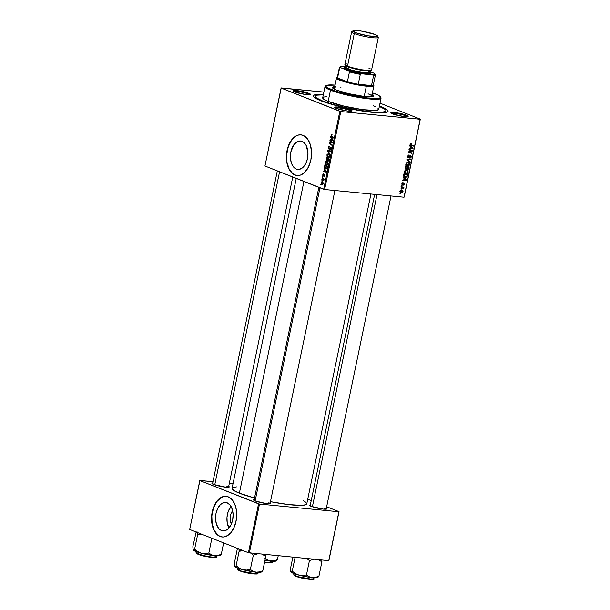 <?xml version="1.0" encoding="UTF-8"?>
<svg xmlns="http://www.w3.org/2000/svg" width="610" height="610" viewBox="0 0 610 610"><rect width="100%" height="100%" fill="white"/><g stroke="black" fill="none" stroke-linecap="round" stroke-linejoin="round"><path stroke-width="0.91" d="M221.468 530.517L224.48 530.807L221.468 530.517L219.897 529.602L218.502 528.199L216.42 524.127L215.551 518.919L216.016 513.368L217.747 508.313L220.477 504.539L223.801 502.609L227.202 502.815A14.282 8.731 95.5 0 1 232.867 518.744A14.282 8.731 95.5 0 1 222.955 530.875A14.282 8.731 95.5 0 1 221.468 530.517A14.282 8.731 95.5 0 1 215.795 514.588A14.282 8.731 95.5 0 1 225.715 502.449A14.282 8.731 95.5 0 1 227.202 502.815L230.168 505.133L232.242 509.205L233.119 514.413L232.654 519.964L230.923 525.012L228.186 528.794L224.869 530.723L221.468 530.517M222.627 537.029L220.225 536.487L217.983 535.183L214.301 530.525L212.15 523.754L211.853 515.9L213.454 508.168L216.71 501.725L221.133 497.562L223.565 496.54L226.203 496.311A20.435 12.497 -84.5 0 0 212.097 513.772A20.435 12.497 -84.5 0 0 220.225 536.487L220.012 536.464A20.435 12.497 95.5 0 1 211.899 513.666A20.435 12.497 95.5 0 1 226.096 496.304A20.435 12.497 95.5 0 1 228.224 496.822L225.822 496.281L223.351 496.525L218.601 499.285L214.689 504.691L212.211 511.92L211.548 519.865L212.798 527.322L215.765 533.155L217.77 535.168L221.201 536.838L223.649 536.983L226.112 536.35L230.717 532.873L234.324 526.918L236.375 519.4L236.558 511.462L235.445 505.964L232.471 500.139L228.224 496.822A20.435 12.497 95.5 0 1 236.337 519.621A20.435 12.497 95.5 0 1 222.139 536.983A20.435 12.497 95.5 0 1 220.012 536.464L220.225 536.487A20.435 12.497 -84.5 0 0 222.254 536.998M302.057 141.36A14.282 8.731 95.5 0 1 307.722 157.288A14.282 8.731 95.5 0 1 297.81 169.42A14.282 8.731 95.5 0 1 296.315 169.061L299.335 169.351L296.315 169.061L294.752 168.147L293.357 166.743L291.275 162.672L290.406 157.464L290.863 151.905L293.86 144.768L296.948 141.855L300.379 140.979L303.62 142.267L306.197 145.523L307.974 152.957L307.509 158.508L305.778 163.556L303.04 167.338L299.723 169.267L296.315 169.061A14.282 8.731 95.5 0 1 290.65 153.125A14.282 8.731 95.5 0 1 300.57 140.994A14.282 8.731 95.5 0 1 302.057 141.36M297.482 175.573L295.08 175.032L292.838 173.728L289.155 169.069L287.005 162.298L286.708 154.444L288.309 146.713L291.565 140.269L295.987 136.099L298.42 135.084L301.058 134.856A20.435 12.497 -84.5 0 0 286.952 152.317A20.435 12.497 -84.5 0 0 295.08 175.032L294.866 175.009A20.435 12.497 95.5 0 1 286.753 152.21A20.435 12.497 95.5 0 1 300.943 134.848A20.435 12.497 95.5 0 1 303.079 135.367L300.677 134.825L298.206 135.062L295.766 136.083L292.373 138.958L288.766 144.913L286.715 152.431L286.532 160.369L288.248 167.514L291.588 172.79L296.056 175.375L298.503 175.527L300.966 174.895L304.489 172.546L308.401 167.132L310.879 159.911L311.542 151.966L310.292 144.509L307.326 138.676L303.079 135.367A20.435 12.497 95.5 0 1 311.191 158.165A20.435 12.497 95.5 0 1 296.994 175.527A20.435 12.497 95.5 0 1 294.866 175.009L295.08 175.032A20.435 12.497 -84.5 0 0 297.108 175.543M407.335 116.67A8.174 1.121 11.7 0 0 405.825 115.831L406.504 115.221A8.86 1.22 -168.3 0 1 408.082 116.487A8.86 1.22 -168.3 0 1 401.54 116.159A8.86 1.22 -168.3 0 1 392.55 113.864L403.225 116.418L406.962 116.693L408.189 116.243L403.995 114.383L395.829 112.667L391.361 112.469L390.858 112.842L392.55 113.864A8.86 1.22 -168.3 0 1 390.903 112.934A8.86 1.22 -168.3 0 1 396.355 112.743A8.86 1.22 -168.3 0 1 406.504 115.221L405.825 115.831A8.174 1.121 -168.3 0 1 407.335 116.67M351.215 111.218A8.174 1.121 11.7 0 0 349.705 110.379L350.384 109.769A8.86 1.22 -168.3 0 1 351.962 111.035A8.86 1.22 -168.3 0 1 345.42 110.715A8.86 1.22 -168.3 0 1 336.43 108.42L347.105 110.967L350.841 111.241L352.069 110.791L347.875 108.938L339.709 107.223L335.241 107.017L334.737 107.398L336.43 108.42A8.86 1.22 -168.3 0 1 334.783 107.482A8.86 1.22 -168.3 0 1 340.235 107.291A8.86 1.22 -168.3 0 1 350.384 109.769L349.705 110.379A8.174 1.121 -168.3 0 1 351.215 111.218M309.689 94.756A8.174 1.121 11.7 0 0 308.187 93.917L308.858 93.307A8.86 1.22 -168.3 0 1 310.444 94.573A8.86 1.22 -168.3 0 1 303.902 94.245A8.86 1.22 -168.3 0 1 294.912 91.95L305.587 94.504L309.323 94.779L310.551 94.329L306.357 92.476L298.183 90.753L293.303 90.707L294.912 91.95A8.86 1.22 -168.3 0 1 293.265 91.02A8.86 1.22 -168.3 0 1 298.717 90.829A8.86 1.22 -168.3 0 1 308.858 93.307L308.187 93.917A8.174 1.121 -168.3 0 1 309.689 94.756M349.538 111.218L349.705 110.379L349.538 111.218M405.658 116.67L405.825 115.831L405.658 116.67M308.012 94.756L308.187 93.917L308.012 94.756M228.407 487.268A8.174 1.121 11.7 0 0 226.905 486.429A8.174 1.121 -168.3 0 1 228.407 487.268M228.704 486.345A8.86 1.22 -168.3 0 1 229.154 487.085A8.86 1.22 -168.3 0 1 222.619 486.765A8.86 1.22 -168.3 0 1 213.622 484.47L225.761 487.192L229.185 487.07L228.445 486.208M269.925 503.738A8.174 1.121 11.7 0 0 268.423 502.892A8.174 1.121 -168.3 0 1 269.925 503.738M270.222 502.808A8.86 1.22 -168.3 0 1 270.672 503.555A8.86 1.22 -168.3 0 1 264.138 503.227A8.86 1.22 -168.3 0 1 255.148 500.932L265.823 503.486L270.283 503.685L270.787 503.311L269.971 502.671M326.045 509.182A8.174 1.121 11.7 0 0 324.543 508.343A8.174 1.121 -168.3 0 1 326.045 509.182M326.342 508.26A8.86 1.22 -168.3 0 1 326.792 508.999A8.86 1.22 -168.3 0 1 320.258 508.679A8.86 1.22 -168.3 0 1 311.268 506.384L323.399 509.106L326.823 508.984L326.091 508.122M380.754 106.506A38.148 5.238 -168.3 0 1 387.556 111.958A38.148 5.238 -168.3 0 1 359.397 110.555A38.148 5.238 -168.3 0 1 320.662 100.673L331.451 104.264L345.176 107.756L359.748 110.616L372.931 112.4L382.737 112.85L387.67 111.882L388.036 110.913L386.969 109.655L379.428 105.995A38.148 5.238 -168.3 0 1 380.754 106.506L380.365 106.849L380.754 106.506M236.543 486.879L233.18 487.436L232.09 488.778L234.217 490.753L239.372 493.185L303.933 181.467L239.372 493.185L254.523 497.981A38.148 5.238 11.7 0 1 239.372 493.185A38.148 5.238 11.7 0 1 232.059 488.366L296.246 178.417M324.627 189.512L340.776 111.538L420.176 119.247L404.033 197.221L324.627 189.512L264.946 166.004L281.096 88.031L339.839 111.325L323.696 189.298L264.946 166.004L281.233 87.924L323.872 92.064L281.096 88.031L340.776 111.538L339.839 111.325L323.696 189.298L324.627 189.512L404.033 197.221L420.176 119.247L340.776 111.538L324.627 189.512M401.494 185.699L402.005 185.859L402.104 185.371L401.494 185.699L402.005 185.859L402.104 185.371L401.494 185.699M400.823 188.94L401.334 189.108L401.433 188.612L400.823 188.94L401.334 189.108L401.433 188.612L400.823 188.94M404.407 171.364L404.605 172.645L405.803 173.53L407.381 173.339L408.159 172.249L407.991 170.869L406.801 170.007L405.261 170.167L404.407 171.364C404.392 172.744 404.979 173.484 406.176 173.591L408.174 172.157L407.892 170.731L406.367 169.931L404.407 171.364M403.149 177.685L404.056 178.356L403.721 179.996L402.661 180.049L402.562 180.537L406.451 180.27L406.573 179.675L403.256 177.167L404.056 178.356L403.721 179.996L402.661 180.049L402.562 180.537L406.451 180.27L406.573 179.675L403.256 177.167L403.149 177.685M405.2 167.788L405.68 169.092L406.969 168.726L408.029 169.45L408.776 168.825L409.18 167.079L405.581 165.935L405.2 167.788L406.092 169.229L406.969 168.726L407.754 169.458L408.738 168.901L409.18 167.079L405.581 165.935L405.2 167.788M406.809 160.011L410.149 162.39L410.255 161.879L407.396 159.828L410.743 159.538L410.843 159.05L406.939 159.393L406.809 160.011L410.149 162.39L410.255 161.879L407.396 159.828L410.743 159.538L410.843 159.05L406.939 159.393L406.809 160.011M411.094 143.182L410.195 143.663L410.233 144.898L413.519 146.125L413.618 145.637L410.599 144.585L411.422 143.258L410.065 144.051L410.888 145.287L413.519 146.125L413.618 145.637L411.079 144.822L410.5 144.12L411.376 143.746L411.094 143.182M408.921 149.839L411.963 150.792L408.509 151.821L408.403 152.325L411.994 153.476L412.101 152.988L409.043 152.027L412.505 151.013L412.612 150.51L409.02 149.358L408.921 149.839L411.963 150.792L408.509 151.821L409.043 152.027L412.505 151.013L412.612 150.51L409.02 149.358L408.921 149.839M409.707 146.026L410.614 146.697L410.271 148.337L409.218 148.39L409.119 148.878L413 148.611L413.122 148.024L409.813 145.508L410.614 146.697L410.271 148.337L409.218 148.39L409.119 148.878L413 148.611L413.122 148.024L409.813 145.508L409.707 146.026M410.515 156.061L409.889 155.809L410.888 156.907L409.874 158.203L411.323 156.968L410.591 155.573L408.41 157.327L407.564 156.16L408.479 155.497L407.983 155.298L408.936 155.413L408.197 155.115L409.058 155.428L408.227 155.1L409.058 155.428L409.112 154.94L407.541 156.251L408.12 157.761L409.043 157.639L410.469 156.053L410.843 157.075L409.874 158.203L410.972 157.754L411.369 156.465L410.698 155.588L408.677 157.281L408.059 157.113L408.86 154.932L407.541 156.251L408.342 157.807L410.644 156.091L409.905 155.794M406.001 163.671L406.313 165.119L407.579 165.874L408.974 165.645L409.79 164.364L409.417 162.946L408.174 162.275L406.779 162.519L406.001 163.671C405.986 165.051 406.573 165.798 407.77 165.905L409.767 164.464L409.485 163.038L407.953 162.245L406.001 163.671M403.042 182.542L402.142 182.947L401.914 184.403L402.714 184.777L404.117 183.572L403.942 185.127L404.651 184.151L404.377 183.168L402.409 184.304L402.234 183.564L403.042 182.542L401.876 183.595L402.432 184.807L404.041 183.557L404.308 184.098L403.591 185.165L404.651 184.151L404.079 183.069L402.501 184.327L402.211 183.656L403.042 182.542M403.706 174.994L404.064 176.702L405.711 177.396L407.038 176.763L407.587 174.773L403.995 173.621L403.645 175.749L405.475 177.38L407.175 176.511L407.587 174.773L403.995 173.621L403.706 174.994M400.32 191.105L400.503 192.112L401.418 192.722L402.333 192.691L403.042 191.883L402.989 190.869L401.944 190.114L400.831 190.274L400.32 191.105L401.7 192.768L403.073 191.753L401.647 190.068L400.32 191.105M402.242 187.438L401.212 187.034L403.561 188.902L403.279 187.743L401.693 187.118L403.82 187.926L402.226 187.293L403.82 187.926L403.919 187.438L401.304 186.599L401.205 187.087L402.935 187.75L403.561 188.902L403.279 187.743L403.82 187.926L403.919 187.438L400.9 186.896M399.901 193.385L400.412 193.553L400.518 193.057L400 192.905L400.412 193.553L400.518 193.057L400 192.905L400.412 193.553L399.908 193.355M380.015 103.159L420.32 119.141L404.171 197.114L420.32 119.141L380.015 103.159M322.408 176.831L322.781 177.098L322.888 176.61L322.507 176.351L322.781 177.098L322.888 176.61L322.507 176.351L322.408 176.831M321.737 180.08L322.111 180.346L322.21 179.851L321.836 179.592L321.737 180.08L322.111 180.346L322.21 179.851L321.836 179.592L321.737 180.08M326.541 165.142L327.219 165.211L326.541 165.142L328.104 164.037L327.966 162.496L326.868 161.375L325.344 162.489L325.496 164.052L326.541 165.142L327.661 164.936L328.157 163.632L327.753 162.092L326.762 161.337L325.87 161.513L325.344 162.489L326.907 165.234M324.07 168.817L324.711 169.687L324.367 171.334L323.582 171.189L323.475 171.669L326.388 172.134L326.51 171.547L324.177 168.299L324.711 169.687L324.367 171.334L323.582 171.189L323.475 171.669L326.388 172.134L326.51 171.547L324.177 168.299L324.07 168.817M326.121 158.92L326.548 160.506L327.387 160.239L327.829 161.093L328.538 161.002L329.118 158.951L326.502 157.067L326.121 158.92L326.708 160.598L327.387 160.239L327.936 161.147L328.698 160.758L329.118 158.951L326.502 157.067L326.121 158.92M327.73 151.143L330.086 154.261L328.172 151.066L330.681 151.41L330.78 150.922L327.86 150.525L327.73 151.143L328.279 151.196L327.73 151.143L330.086 154.261L328.172 151.066L330.681 151.41L330.78 150.922L327.86 150.525L327.73 151.143M331.81 134.467L331.001 135.176L331.543 136.609L332.442 136.701L331.543 136.609L333.456 137.99L333.563 137.509L331.314 135.328L332.053 134.612L331.207 134.642L331.07 136.083L333.456 137.99L333.563 137.509L331.367 135.832L331.436 135.054L331.985 135.107L331.642 134.429M329.835 140.971L332.053 142.549L329.423 142.953L329.324 143.457L331.939 145.34L332.038 144.852L329.812 143.274L332.442 142.885L332.549 142.382L329.934 140.491L329.835 140.971L330.727 141.062L329.835 140.971L332.053 142.549L329.423 142.953L329.324 143.457L331.939 145.34L332.038 144.852L329.812 143.274L332.442 142.885L332.549 142.382L329.934 140.491L329.835 140.971M330.628 137.158L331.268 138.028L330.925 139.675L330.132 139.53L330.033 140.01L332.946 140.475L333.068 139.888L330.734 136.64L331.268 138.028L330.925 139.675L330.132 139.53L330.033 140.01L332.946 140.475L333.068 139.888L330.734 136.64L330.628 137.158M328.988 149.145L330.696 147.75L331.238 147.795L330.696 147.75L331.268 148.733L330.109 149.854L331.253 148.848L330.78 147.262L330.063 147.559L331.192 147.673L330.063 147.559L329.743 148.062L330.216 148.108L329.331 148.626L329.865 148.68L329.057 148.657L328.79 147.536L329.705 146.316L328.47 147.376L328.683 148.916L329.514 149.107L330.628 147.727L330.933 148.703L330.109 149.854L331.184 149.107L331.253 147.841L330.689 147.231L328.881 148.504L328.851 147.292L329.613 146.278L328.95 146.369L328.47 147.376L329.164 149.191M328.127 157.456L328.813 157.517L328.127 157.456L329.697 156.343L329.56 154.81L328.462 153.682L326.937 154.795L327.082 156.358L328.127 157.456L329.255 157.25L329.751 155.939L329.347 154.399L328.249 153.621L326.937 154.795L328.5 157.548M323.727 173.842L322.804 174.719L323.155 176.092L324.245 175.078L324.856 175.139L324.421 175.093L324.863 175.733L324.002 176.686L324.84 175.832L324.474 174.597L323.43 175.566L323.857 175.611L323.231 175.596L323.658 173.82L323.041 174.102L322.759 175.36L323.315 176.115L324.474 175.123L324.131 176.717L324.871 175.238L324.261 174.574L323.109 175.497L323.559 173.804M325.816 168.955L327.128 168.368L327.524 166.644L324.909 164.761L324.558 167.193L325.359 168.688L326.861 168.795L327.524 166.644L324.909 164.761L324.543 166.896L326.167 169.039M322.194 184.22L323.269 183.435L322.293 181.399L321.256 182.23L321.378 183.412L322.194 184.22L322.972 184.067L323.315 183.061L322.217 181.376L321.256 182.23L322.438 184.281M322.118 178.227L323.376 179.241L323.78 180.56L323.635 179.302L324.024 179.592L324.123 179.104L322.225 177.739L322.118 178.227L323.018 178.311L322.118 178.227L323.78 180.56L323.635 179.302L324.024 179.592L324.123 179.104L322.225 177.739L322.118 178.227M320.814 184.525L321.188 184.792L321.295 184.296L320.913 184.037L321.188 184.792L321.295 184.296L320.913 184.037L320.814 184.525M249.36 552.95L259.486 504.051L338.893 511.759L328.767 560.659L248.43 552.744L189.679 529.449L199.805 480.55L258.556 503.845L248.43 552.744L189.679 529.449L199.95 480.444L212.966 481.702L199.805 480.55L259.486 504.051L258.556 503.845L248.43 552.744L328.767 560.659L338.893 511.759L259.486 504.051L249.36 552.95M307.73 499.247L311.222 500.627L307.73 499.247M326.655 506.75L339.03 511.653L328.904 560.552L339.03 511.653L326.655 506.75M229.329 483.295L233.035 483.654L229.329 483.295M310.803 504.905L309.575 505.354L311.268 506.384A8.86 1.22 -168.3 0 1 309.621 505.446A8.86 1.22 -168.3 0 1 310.33 504.943M254.683 499.46L253.455 499.91L255.148 500.932A8.86 1.22 -168.3 0 1 253.501 499.994A8.86 1.22 -168.3 0 1 254.21 499.491M213.164 482.998L211.937 483.448L213.622 484.47A8.86 1.22 -168.3 0 1 211.975 483.532A8.86 1.22 -168.3 0 1 212.692 483.029M370.941 194.01L306.777 503.837A38.148 5.238 11.7 0 1 270.459 501.664L288.599 504.584L301.454 505.362L305.663 504.767L306.746 503.951L305.686 502.167L303.223 500.68M323.392 94.39L316.941 94.436L314.463 94.924L313.38 95.739L313.731 96.86L315.5 98.24L320.662 100.673A38.148 5.238 -168.3 0 1 313.563 96.639A38.148 5.238 -168.3 0 1 323.392 94.39M293.875 91.485A8.174 1.121 -168.3 0 1 299.952 91.813A8.174 1.121 -168.3 0 1 308.187 93.917A8.174 1.121 11.7 0 0 299.952 91.813A8.174 1.121 11.7 0 0 293.875 91.485M391.521 113.399A8.174 1.121 -168.3 0 1 397.598 113.719A8.174 1.121 -168.3 0 1 405.825 115.831A8.174 1.121 11.7 0 0 397.598 113.719A8.174 1.121 11.7 0 0 391.521 113.399M335.393 107.947A8.174 1.121 -168.3 0 1 341.478 108.275A8.174 1.121 -168.3 0 1 349.705 110.379A8.174 1.121 11.7 0 0 341.478 108.275A8.174 1.121 11.7 0 0 335.393 107.947M231.06 506.468A14.282 8.731 -84.5 0 0 228.979 527.963L227.194 522.724L226.989 517.234L228.109 511.828L231.06 506.468M231.358 524.082L230.313 520.909L230.183 517.433L230.893 514.009L232.654 510.738A9.051 5.536 95.5 0 0 231.358 524.082M330.231 143.548L329.324 143.457L330.231 143.548M331.169 143.121L329.423 142.953L331.169 143.121M332.473 142.748L331.222 142.626L332.473 142.748M332.503 142.595L332.053 142.549L332.503 142.595M332.343 142.229L331.428 142.138L332.343 142.229M332.969 140.346L330.033 140.01L332.969 140.346M331.764 138.081L331.268 138.028L331.764 138.081M331.535 138.424L333.037 140.025L331.26 139.736L331.535 138.424L332.046 138.47L331.535 138.424L332.717 139.995L331.26 139.736L331.535 138.424M331.314 135.328L331.756 134.97M330.78 147.262L330.063 147.559M331.024 149.48L330.239 149.389M330.437 149.404L331.032 149.465M329.896 151.234L329.987 150.815L329.896 151.234M330.689 151.364L331.077 151.402M328.348 154.162L329.674 155.138L329.27 155.1L329.72 156.236L328.256 156.983L327.25 154.963L328.348 154.162L329.232 154.246L328.348 154.162L329.415 155.908L328.416 157.037L327.219 155.337L328.119 154.101M329.362 157.128L328.256 156.983M327.936 161.147L328.698 160.758M326.708 160.598L327.387 160.239M327.898 158.63L329.057 159.248L328.02 160.659L327.898 158.63L328.798 158.722L327.898 158.63L328.714 159.218L328.195 160.682L327.677 160.194L327.898 158.63M326.708 157.776L328.485 158.501L327.593 158.409L327.722 159.462L326.815 160.117L326.708 157.776L327.608 157.86L326.708 157.776L327.593 158.409L327.006 160.14L327.677 160.201L326.472 159.698L326.708 157.776M323.056 174.841L323.544 174.315M323.338 175.611L323.826 175.657M324.596 175.71L324.062 176.191M324.245 175.078L324.856 175.139M323.155 176.092L323.575 175.993M326.419 172.005L323.475 171.669L326.419 172.005M325.206 169.74L324.711 169.687L325.206 169.74M324.977 170.083L326.48 171.684L324.711 171.395L324.977 170.083L325.488 170.129L324.977 170.083L326.159 171.654L324.711 171.395L324.977 170.083M325.115 165.462L327.463 166.942L327.181 168.23L325.931 168.482L324.985 166.08L325.115 165.462L326.014 165.554L325.115 165.462L327.12 166.904L326.907 167.91L325.931 168.482L325.282 167.986L325.115 165.462M326.762 161.848L328.081 162.832L327.677 162.786L328.127 163.922L326.67 164.677L325.656 162.649L327.639 161.932L326.762 161.848L327.806 163.312L326.99 164.738L325.9 163.991L325.656 162.649L326.197 161.848L327.608 161.894M327.768 164.822L326.67 164.677M322.225 181.894L323.285 183.335L322.293 183.74L321.508 182.329L323.003 181.971L322.225 181.894L323.041 183.038L322.293 183.74L321.508 182.329L322.98 181.94M324.078 179.348L323.635 179.302L324.078 179.348M323.918 180.285L323.506 180.247L323.918 180.285M323.811 178.875L322.881 178.791L323.811 178.875M326.8 168.192L325.931 168.482M323.018 183.313L322.293 183.74M321.508 182.329L322.027 181.841M411.003 149.991L410.919 150.38L411.003 149.991M411.948 150.8L412.505 151.013L411.948 150.8M410.301 151.25L410.957 151.509L410.301 151.25M409.188 151.6L409.828 151.852L409.188 151.6M409.996 152.302L408.509 151.821L408.403 152.325L411.994 153.476L412.101 152.988L409.996 152.302M410.492 152.462L411.994 153.476L408.425 152.21L410.408 152.843L410.492 152.462M410.377 150.167L411.963 150.792L410.377 150.167M409.714 146.003L413.122 148.024L409.714 146.003M412.024 148.222L413 148.611L412.024 148.222M410.995 147.002L412.665 148.207L410.316 148.146L410.728 148.314L410.995 147.002L410.583 146.835L412.665 148.207L410.728 148.314L410.995 147.002M410.423 143.373L411.376 143.746L410.423 143.373M410.385 143.403L411.056 143.67L410.385 143.403M410.088 143.96L410.5 144.12L410.088 143.96M411.079 144.822L410.5 144.12M412.009 145.119L413.519 146.125L410.301 144.974L412.009 145.119M408.41 157.327L407.518 156.991M407.518 156.968L408.159 157.227M409.676 156.023L410.149 156.206L409.676 156.023M409.119 156.816L409.584 156.999L409.119 156.816M407.869 157.616L408.342 157.807L407.869 157.616M409.76 159.149L410.743 159.538L409.76 159.149M407.381 159.355L408.41 159.767L407.381 159.355M406.893 159.629L407.396 159.828L406.893 159.629M406.855 159.812L408.075 160.293L406.855 159.812M406.832 159.911L410.255 161.879L406.832 159.911M408.662 162.405L407.953 162.245M407.754 162.237L409.485 163.038L407.754 162.229M409.348 164.303L409.767 164.464L409.348 164.303M407.076 165.142L406.024 163.587L407.198 162.809L408.547 162.908L409.363 164.12L408.959 165.089L407.907 165.424L406.435 163.754L407.838 162.725L407.015 162.397L409.119 163.388L409.333 164.41L407.907 165.424L406.451 165.287M406.634 165.455L407.77 165.905L406.634 165.455M407.152 165.76L407.77 165.905M406.329 165.279L407.091 165.165M407.838 162.725L406.862 162.229M407.907 165.424L405.795 164.669M407.564 166.568L407.48 166.972L407.564 166.568M408.517 168.101L408.936 168.268L408.517 168.101M408.334 168.741L406.763 168.421L407.366 168.657L406.962 167.697L407.373 167.857L407.541 167.079L408.654 167.437L405.947 166.446L408.654 167.437L407.838 168.97L407.32 168.474L407.541 167.079L405.947 166.446L408.654 167.437L408.334 168.741M407.152 168.268L406.168 168.825M407.244 169.252L407.754 169.458L407.244 169.252M405.597 169.039L406.092 169.229L405.597 169.039M406.207 168.756L405.307 167.292L405.719 167.46L405.902 166.553L407.114 166.942L406.207 168.756L405.49 166.393L407.114 166.942L405.528 166.316L407.114 166.942L406.207 168.756L405.192 168.383M407.838 168.97L407.366 168.657M402.325 182.748L403.042 183.03L402.325 182.748M402.501 184.327L402.211 183.656M404.041 183.557L403.469 183.328L404.308 184.098M403.393 183.419L403.812 183.579L403.393 183.419M401.845 184.167L402.981 184.617L401.845 184.167M403.157 177.662L406.573 179.675L403.157 177.662M405.467 179.874L406.451 180.27L405.467 179.874M404.445 178.661L406.115 179.866L403.759 179.805L404.171 179.973L404.445 178.661L404.026 178.494L406.115 179.866L404.171 179.973L404.445 178.661M405.978 174.254L405.894 174.658L405.978 174.254M406.931 175.756L407.35 175.924L406.931 175.756M405.597 176.908L404.285 176.191L403.767 174.696L404.186 174.864L404.308 174.246L407.068 175.123L403.919 173.995L407.068 175.123L406.626 176.572L405.597 176.908C404.491 176.824 404.018 176.145 404.186 174.864L403.896 174.079L407.068 175.123L406.763 176.351L407.175 176.511L405.597 176.908L403.439 176.145M404.293 176.915L405.475 177.38L404.293 176.915M404.842 177.236L405.475 177.38M407.068 170.099L406.367 169.931M406.595 170.747L406.161 169.923L407.892 170.731L406.489 170.403M407.762 171.989L408.174 172.157L407.762 171.989M405.475 172.866L404.857 172.973M405.04 173.141L406.176 173.591L405.04 173.141M405.558 173.446L406.176 173.591M404.735 172.973L405.497 172.859M406.245 170.411L407.472 170.998L407.709 172.226L406.962 173.034L405.612 172.912L404.43 171.28L405.612 170.503L407.526 171.075L407.739 172.096L406.313 173.118L404.842 171.44L406.245 170.411L405.421 170.083L406.855 170.548L405.269 169.923M406.313 173.118L404.201 172.363M402.211 190.198L401.647 190.068M401.799 192.287L400.343 191.014L401.593 190.549L402.737 191.7L402.074 192.287L400.663 191.143L401.593 190.549L400.854 190.259L402.043 190.655L403.073 191.753L401.799 192.287L399.817 191.563M400.892 191.99L400.511 192.127M400.755 192.394L401.7 192.768L400.755 192.394M401.166 192.638L401.7 192.768M400.32 192.142L400.945 191.959M400.831 188.909L401.334 189.108L400.831 188.909M402.013 187.461L402.142 187.956M401.502 185.661L402.005 185.859L401.502 185.661M401.593 190.549L400.457 190.03M373.64 96.273A21.121 2.905 11.7 0 0 371.963 95M372.1 94.344A21.121 2.905 -168.3 0 1 373.854 95.976A21.121 2.905 -168.3 0 1 359.366 95.778A21.121 2.905 -168.3 0 1 336.537 90.074L332.503 87.642L333.106 86.894L335.439 86.567M326.19 85.56L325.397 86.071A28.617 3.934 11.7 0 0 330.498 90.166L331.169 89.556A27.93 3.835 -168.3 0 1 326.19 85.56A27.93 3.835 -168.3 0 1 335.058 85.08L326.632 85.347L325.839 86.33L327.395 87.779L336.842 91.523L351.795 95.328L367.212 97.905L377.895 98.393L380.228 97.768L380.243 96.616L377.918 95.046L372.42 92.819A27.93 3.835 -168.3 0 1 375.165 93.826A27.93 3.835 -168.3 0 1 380.365 96.784A27.93 3.835 -168.3 0 1 363.163 97.371A27.93 3.835 -168.3 0 1 331.169 89.556L330.498 90.166A28.617 3.934 -168.3 0 1 325.016 86.551A28.617 3.934 -168.3 0 1 325.892 85.842M325.016 86.551L322.69 97.783A28.617 3.934 11.7 0 0 328.172 101.397L330.498 90.166L328.172 101.397L324.306 99.575L322.705 98.096L323.521 97.089L326.678 96.639M322.179 101.252L322.271 100.825A36.104 4.964 -168.3 0 1 315.347 96.266A36.104 4.964 -168.3 0 1 323.3 94.825L317.413 95.114L315.378 96.159L316.384 97.844L322.271 100.825L322.179 101.252M368.059 93.81A19.078 2.623 -168.3 0 1 371.711 96.22A19.078 2.623 -168.3 0 1 370.628 96.83L371.696 96.014M335.103 89.472A19.078 2.623 -168.3 0 1 334.356 88.488L336.545 77.912A19.078 2.623 -168.3 0 1 337.353 77.371M379.336 106.43A36.104 4.964 -168.3 0 1 386.061 110.906A36.104 4.964 -168.3 0 1 361.303 110.57A36.104 4.964 -168.3 0 1 322.271 100.825L332.488 104.226L345.473 107.535L359.26 110.235L371.742 111.927L381.021 112.354L385.688 111.439L386.038 110.517L385.024 109.327L379.145 106.346M373.244 105.774L376.057 107.025M377.903 108.138L378.703 109.472L376.034 110.448L362.66 109.648L343.865 106.087L328.172 101.397A28.617 3.934 11.7 0 0 359.107 109.121A28.617 3.934 11.7 0 0 378.726 109.388L381.052 98.157A28.617 3.934 -168.3 0 1 361.433 97.89A28.617 3.934 -168.3 0 1 330.498 90.166A28.617 3.934 11.7 0 0 363.27 98.164A28.617 3.934 11.7 0 0 380.892 97.569L380.365 96.784M380.526 97.15A28.617 3.934 -168.3 0 1 381.052 98.157M371.879 94.23L373.838 95.747L372.641 96.647L363.789 96.388L348.119 93.543L336.537 90.074A21.121 2.905 -168.3 0 1 332.488 87.413A21.121 2.905 -168.3 0 1 334.745 86.605M335.302 87.23L332.366 88.008M373.701 96.41L371.749 94.885M335.431 89.678L334.371 88.427M340.502 87.825L341.089 87.87M334.608 87.268A21.121 2.905 11.7 0 0 332.557 87.771M193.561 550.235L193.294 550.052A13.71 1.883 11.7 0 0 195.84 551.501L194.598 549.274L193.294 550.052L192.844 546.712L196.206 531.806L192.844 546.712L193.103 549.572L194.895 551.097L201.285 553.224L197.754 551.684L194.598 549.274L193.561 550.235M198.128 554.01L196.168 552.721A10.217 1.403 11.7 0 0 198.128 554.01L198.463 552.408L198.128 554.01A10.217 1.403 11.7 0 0 209.177 556.77A10.217 1.403 11.7 0 0 216.184 556.861L213.797 557.273L207.514 556.488L198.128 554.01M201.148 555.367L198.296 554.421L207.43 556.823L213.462 557.57L215.704 557.166M197.327 532.034L197.579 534.894L194.598 549.274L197.579 534.894L201.956 534.314L197.579 534.894L197.327 532.034M210.275 537.387L211.8 538.66L208.826 553.049L205.082 553.621L201.285 553.224L214.629 555.718L211.54 554.825L208.826 553.049L211.8 538.66L212.333 538.424L211.8 538.66L210.275 537.387M220.538 555.138L219.89 555.558A13.71 1.883 11.7 0 1 214.629 555.718L211.54 554.825L208.826 553.049L205.082 553.621L201.285 553.224A13.71 1.883 11.7 0 0 214.629 555.718L217.953 555.451L221.293 554.261L220.248 555.222L221.293 554.261L223.641 542.915L221.293 554.261L217.953 555.451L214.629 555.718L218.96 555.817L219.989 555.039M215.597 557.319L211.807 557.456L202.848 555.824M214.545 555.702L216.184 556.861C218.7 558.447 204.952 557.182 198.303 554.421C196.275 553.422 195.566 552.851 196.168 552.721L196.382 551.707M196.123 550.555L194.598 549.274L195.84 551.501A13.71 1.883 11.7 0 0 201.285 553.224L196.123 550.555M214.743 484.874L279.578 171.806L214.743 484.874M264.283 560.216L272.403 561.169L277.413 559.713L276.681 560.575L277.413 559.713L278.229 555.756L277.413 559.713L274.073 560.903L269.155 560.857L264.946 558.501L267.66 560.277L270.748 561.162L275.079 561.261L276.109 560.483M264.595 562.1A10.217 1.403 11.7 0 0 272.304 562.313L264.595 562.1M271.717 562.771L264.526 562.443L271.824 562.618M270.665 561.154L272.304 562.313L271.465 562.938L264.526 562.45M264.961 560.338A13.71 1.883 11.7 0 0 270.748 561.162A13.71 1.883 11.7 0 0 276.01 561.002L276.658 560.582M319.975 187.827L255.132 500.924L319.975 187.827M242.841 550.792L240.965 550.975L242.841 550.792M239.097 551.356L240.965 550.975L239.097 551.356L236.116 565.745L235.079 566.705L234.621 566.042L234.362 563.183L237.343 548.794L234.362 563.183L234.621 566.042L236.413 567.559L242.803 569.687L239.273 568.146L236.116 565.745L239.097 551.356L240.874 549.747L239.097 551.356L239.059 550.22L239.097 551.356M256.07 572.172L257.702 573.331L255.323 573.736L239.814 570.884L248.949 573.286L254.98 574.033L257.222 573.629M239.982 568.871L239.646 570.472A10.217 1.403 11.7 0 0 250.695 573.232A10.217 1.403 11.7 0 0 257.702 573.331C260.218 574.917 246.47 573.644 239.821 570.884L239.982 568.871M234.736 566.248L234.819 566.515A13.71 1.883 11.7 0 0 242.803 569.687A13.71 1.883 11.7 0 0 256.154 572.18L259.479 571.913L262.811 570.724L261.766 571.684L262.811 570.724L265.792 556.335L265.67 554.238L265.792 556.335L262.811 570.724L259.479 571.913L256.154 572.18L253.058 571.288L250.344 569.519L246.6 570.083L242.803 569.687L256.154 572.18L260.478 572.279L261.507 571.501M238.845 548.497L239.059 550.22L238.845 548.497M237.343 548.794L237.725 548.268L237.343 548.794M250.169 552.721L253.325 555.13L250.344 569.519L253.325 555.13L258.327 553.666L253.325 555.13L250.169 552.721M261.583 553.987L265.792 556.335L261.583 553.987M242.666 571.829L239.814 570.884C238.052 570.068 237.343 569.504 237.686 569.183A10.217 1.403 11.7 0 0 239.646 570.472L237.686 569.183L237.9 568.169M257.123 573.789L253.333 573.918L244.366 572.287M262.056 571.601L261.408 572.02A13.71 1.883 11.7 0 1 256.154 572.18L253.058 571.288L250.344 569.519L246.6 570.083L242.803 569.687L239.273 568.146L236.116 565.745L235.079 566.705L234.621 566.042M377.033 194.598L312.381 506.788L377.033 194.598M312.19 577.617L313.822 578.776L311.443 579.18L295.934 576.336L305.069 578.737L311.1 579.485L313.342 579.081M296.102 574.323L295.766 575.924A10.217 1.403 11.7 0 0 306.815 578.684A10.217 1.403 11.7 0 0 313.822 578.776C316.338 580.362 302.59 579.096 295.941 576.336L296.102 574.323M290.856 571.7L290.94 571.966A13.71 1.883 11.7 0 0 298.923 575.138A13.71 1.883 11.7 0 0 312.274 577.624L315.599 577.365L318.931 576.175L317.886 577.136L318.931 576.175L321.912 561.787L321.79 559.69L321.912 561.787L318.931 576.175L315.599 577.365L312.274 577.624L309.178 576.74L306.464 574.963L302.72 575.527L298.923 575.138L295.392 573.591L292.236 571.189L290.94 571.966L290.482 568.627L292.853 557.174L290.482 568.627L291.252 572.279L295.919 574.269L305.801 576.679L314.79 577.792L317.192 577.609L317.627 576.953M295.095 557.387L292.236 571.189L295.095 557.387M306.289 558.173L309.445 560.575L306.464 574.963L309.445 560.575L314.447 559.118L309.445 560.575L306.289 558.173M317.703 559.431L321.912 561.787L317.703 559.431M298.786 577.274L295.934 576.336C294.173 575.52 293.463 574.948 293.806 574.635A10.217 1.403 11.7 0 0 295.766 575.924L293.806 574.635L294.02 573.613M313.243 579.233L309.453 579.37L300.486 577.739M318.176 577.052L317.528 577.472A13.71 1.883 11.7 0 1 312.274 577.624L309.178 576.74L306.464 574.963L302.72 575.527L298.923 575.138L295.392 573.591L292.236 571.189L291.199 572.149L290.741 571.486M373.145 84.317A18.392 2.524 -168.3 0 1 373.267 84.47A18.392 2.524 -168.3 0 1 371.52 85.545A18.392 2.524 -168.3 0 1 366.076 85.369L366.335 86.185A19.078 2.623 11.7 0 0 373.793 85.255L373.267 84.47M373.373 84.828A19.078 2.623 -168.3 0 1 373.899 85.652A19.078 2.623 -168.3 0 1 366.335 86.185L364.216 96.441L366.335 86.185A19.078 2.623 -168.3 0 1 346.571 82.396A19.078 2.623 -168.3 0 1 336.545 77.912M371.52 85.545L358.245 84.256A18.392 2.524 -168.3 0 1 347.395 81.816L337.574 77.92L340.876 79.712L347.395 81.816A18.392 2.524 -168.3 0 1 337.574 77.92A18.392 2.524 -168.3 0 1 337.589 77.081L336.796 77.592A19.078 2.623 11.7 0 0 345.443 82.075A19.078 2.623 11.7 0 0 366.335 86.185L366.076 85.369A18.392 2.524 -168.3 0 1 358.245 84.256L360.304 74.344L361.707 73.802L372.443 74.847L373.572 75.632L371.52 85.545A18.392 2.524 11.7 0 0 373.373 84.851L375.424 74.938A18.392 2.524 -168.3 0 1 373.572 75.632L371.52 85.545M374.395 73.368L369.858 71.576L374.395 73.368A17.713 2.432 -168.3 0 1 374.792 73.772A17.713 2.432 -168.3 0 1 372.443 74.847L374.708 74.397L374.395 73.368M340.441 66.658L339.648 67.169A18.392 2.524 11.7 0 0 339.625 68.007A18.392 2.524 -168.3 0 1 339.396 67.481L337.345 77.386A18.392 2.524 11.7 0 0 337.574 77.92L339.625 68.007L340.7 67.725A17.713 2.432 -168.3 0 1 340.441 66.658A17.713 2.432 -168.3 0 1 342.66 66.246L345.855 66.559L341.211 66.391L340.212 67.146L340.7 67.725L348.638 70.874L349.446 71.904L347.395 81.816L337.574 77.92L339.625 68.007L340.7 67.725L351.703 71.698L361.707 73.802L372.443 74.847L373.572 75.632A18.392 2.524 11.7 0 0 375.318 74.557L374.792 73.772M347.395 81.816A18.392 2.524 11.7 0 0 358.245 84.256L360.304 74.344A18.392 2.524 -168.3 0 1 349.446 71.904L347.395 81.816M339.396 67.481A18.392 2.524 -168.3 0 1 340.205 66.947M375.196 74.405A18.392 2.524 -168.3 0 1 375.424 74.938M349.446 71.904A18.392 2.524 11.7 0 0 360.304 74.344L361.707 73.802A17.713 2.432 -168.3 0 1 348.638 70.874L349.446 71.904M353.106 30.79L351.833 31.606A13.626 1.876 11.7 0 0 354.265 33.558L355.34 32.582A12.536 1.723 -168.3 0 1 353.106 30.79A12.536 1.723 -168.3 0 1 362.355 31.255A12.536 1.723 -168.3 0 1 375.081 34.503L377.476 35.952L376.767 36.486L368.181 35.853L356.957 33.169L352.946 31.133L353.655 30.599L356.126 30.515L362.241 31.232L375.081 34.503A12.536 1.723 -168.3 0 1 377.415 35.822A12.536 1.723 -168.3 0 1 369.698 36.089A12.536 1.723 -168.3 0 1 355.34 32.582L354.265 33.558A13.626 1.876 -168.3 0 1 351.65 31.834L344.886 64.477A13.626 1.876 11.7 0 0 347.502 66.2L354.265 33.558L347.502 66.2A13.626 1.876 11.7 0 0 362.233 69.876A13.626 1.876 11.7 0 0 371.574 70.005L378.337 37.362A13.626 1.876 -168.3 0 1 368.989 37.233A13.626 1.876 -168.3 0 1 354.265 33.558A13.626 1.876 11.7 0 0 369.866 37.37A13.626 1.876 11.7 0 0 378.261 37.08L377.415 35.822M345.184 67.047L344.391 67.557A13.626 1.876 11.7 0 0 346.815 69.502L347.494 68.899A12.947 1.777 -168.3 0 1 345.184 67.047A12.947 1.777 -168.3 0 1 345.794 66.841L345.016 67.405L347.494 68.899L346.815 69.502L344.597 68.381L344.215 67.931L344.986 67.352M348.44 66.963A0.679 0.534 111.6 0 0 348.409 66.543A0.679 0.534 -68.4 0 1 348.44 66.963A12.261 1.685 -168.3 0 1 346.106 65.583L348.44 66.963L348.028 68.945L348.44 66.963L359.077 69.814L370.018 70.531A12.261 1.685 -168.3 0 1 361.158 70.188A12.261 1.685 -168.3 0 1 348.44 66.963M346.091 65.415L345.679 67.397A12.261 1.685 11.7 0 0 348.028 68.945A12.261 1.685 11.7 0 0 361.288 72.254A12.261 1.685 11.7 0 0 369.69 72.376L370.102 70.394M368.966 68.282L370.308 68.877M371.185 69.41L371.437 70.203L369.675 70.546L361.463 69.754L351.36 67.489L347.502 66.2L344.902 64.629M345.031 64.279L346.793 63.936M370.499 72.712L370.75 73.513L368.989 73.856L363.24 73.429L353.037 71.431L346.815 69.502A13.626 1.876 11.7 0 0 362.424 73.314A13.626 1.876 11.7 0 0 370.811 73.032L370.285 72.247A12.947 1.777 -168.3 0 1 362.317 72.514A12.947 1.777 -168.3 0 1 347.494 68.899L355.813 71.301L365.23 72.88L369.622 72.925L370.354 72.369L369.157 71.439M347.387 66.909L346.381 67.008M345.687 67.535L351.497 70.104L360.594 72.148L368.989 72.765L369.683 72.239L368.554 71.362M369.812 71.812A12.947 1.777 -168.3 0 1 370.285 72.247M330.628 147.727L331.238 147.788M328.127 154.101L329.202 154.208M323.285 175.611L323.826 175.665M324.329 175.07L324.856 175.123M326.205 168.551L326.998 168.627M322.492 183.793L323.125 183.854M410.873 144.753L410.042 144.425M407.655 168.932L406.069 168.299M404.117 183.572L403.477 183.32M373.716 96.639L373.854 95.976M315.004 97.92L315.347 96.266M385.718 112.568L386.061 110.913M216.398 555.847L216.184 556.861M198.227 552.874L198.326 552.37M212.501 483.943L277.329 170.914M214.24 556.183L214.339 555.687M228.514 487.26L292.754 177.037M270.459 561.131L270.36 561.635M272.517 561.299L272.304 562.313M334.898 190.511L270.032 503.723M255.864 572.149L255.758 572.653M318.847 187.377L254.019 500.406M239.852 568.833L239.745 569.336M257.916 572.31L257.702 573.331M311.878 578.097L311.985 577.601M326.152 509.175L391.018 195.955M295.865 574.78L295.972 574.284M310.139 505.858L374.647 194.369M314.036 577.761L313.822 578.776M371.597 96.784L373.899 85.652"/></g></svg>
